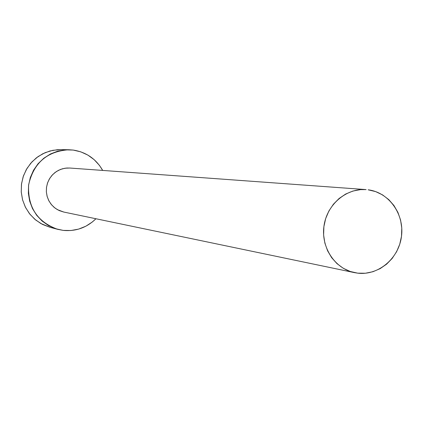 <?xml version="1.0" encoding="UTF-8"?>
<svg xmlns="http://www.w3.org/2000/svg" width="423" height="423" viewBox="0 0 423 423"><rect width="100%" height="100%" fill="white"/><g stroke="black" fill="none" stroke-linecap="round" stroke-linejoin="round"><path stroke-width="0.63" d="M368.179 189.811C388.943 192.38 404.425 214.128 401.501 236.224C398.884 258.358 378.516 275.69 357.752 273.163L354.49 272.634C334.921 268.716 320.856 247.407 323.97 226.035C326.847 204.626 346.22 188.002 366.112 189.599L360.502 189.626L352.904 191.053L345.67 194.041L339.093 198.487L333.419 204.214L328.888 211.008L325.662 218.596L323.886 226.691L323.616 234.971L324.875 243.114L327.598 250.797L331.685 257.718L336.972 263.619L343.249 268.267L350.265 271.487L357.752 273.163L365.419 273.237L372.97 271.709L380.124 268.642L386.601 264.164L392.163 258.448L396.605 251.711L399.756 244.208L401.501 236.224L401.776 228.06L400.57 220.018L397.927 212.409L393.94 205.52L388.763 199.608L382.582 194.908L375.635 191.598L368.179 189.811M73.216 150.07C86.234 152.137 96.063 158.921 102.694 170.427L99.453 165.398L94.16 159.661L87.857 155.082L80.788 151.846L73.216 150.07L65.428 149.842L57.734 151.164L50.422 153.998L43.786 158.239L38.075 163.722L33.528 170.242L30.313 177.538L28.568 185.332L28.357 193.311L29.684 201.174L32.502 208.597L36.695 215.307L42.094 221.033L48.486 225.559L55.625 228.721L63.228 230.392L57.734 229.345C37.192 221.901 27.495 207.016 28.653 184.698C33.671 162.918 47.075 151.27 68.875 149.753L73.216 150.07M95.931 218.749C86.768 227.669 75.865 231.545 63.228 230.392L71.006 230.514L78.652 229.097L85.885 226.194L92.426 221.922L95.931 218.749M68.685 149.747L60.827 149.605L52.849 150.302L45.155 152.655L38.091 156.568L31.958 161.882L27.019 168.365L23.492 175.746L21.536 183.704L21.235 191.889L22.599 199.952L25.565 207.54L30.007 214.334L35.728 220.039L42.474 224.412L49.956 227.273L57.591 229.308M63.757 212.045L57.38 209.644L53.874 207.148L50.919 203.997L48.624 200.312L47.085 196.235L46.361 191.926L46.477 187.548L47.434 183.275L49.195 179.267L51.685 175.693L54.81 172.674L58.448 170.342L62.461 168.772L66.686 168.031L69.89 168.037M61.018 149.61L57.465 149.694L49.946 150.985L42.802 153.75L36.315 157.885L30.742 163.236L26.3 169.597L23.159 176.719L21.457 184.322L21.25 192.111L22.551 199.778L25.306 207.021L29.399 213.567L34.675 219.162L40.925 223.582L50.11 227.315M366.112 189.599L69.816 168.031L65.137 168.201L60.595 169.385L56.396 171.532L52.738 174.54L49.787 178.273L47.683 182.556L46.525 187.199L46.366 191.979L47.212 196.679L49.02 201.078L51.717 204.975L55.164 208.19L59.204 210.575L63.656 212.023L354.305 272.597"/></g></svg>
